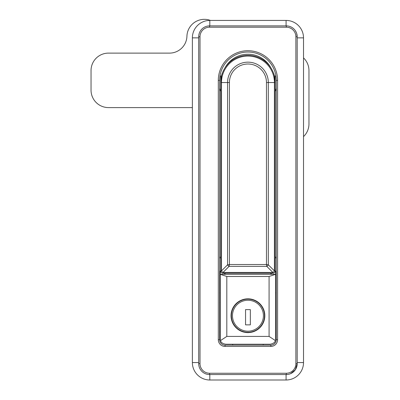 <?xml version="1.0" encoding="UTF-8"?>
<svg xmlns="http://www.w3.org/2000/svg" width="400" height="400" viewBox="0 0 400 400"><rect width="100%" height="100%" fill="white"/><g stroke="black" fill="none" stroke-linecap="round" stroke-linejoin="round"><path stroke-width="0.6" d="M209.805 374.55L209.805 380A17.435 17.435 0 0 1 192.375 362.565L192.375 37.86A17.435 17.435 0 0 1 209.805 20.43L286.08 20.43A17.435 17.435 0 0 1 303.515 37.86L303.515 362.565A17.435 17.435 0 0 1 286.08 380L209.805 380A17.435 17.435 0 0 1 192.375 362.565L198.69 362.565M286.08 374.55L286.08 380A17.435 17.435 0 0 0 303.515 362.565L297.195 362.565L297.195 36.775L296.725 33.62M290.475 373.72L295.355 369.71L297.195 363.655A10.895 10.895 0 0 1 286.295 374.55L209.59 374.55A10.895 10.895 0 0 1 198.69 363.655L198.69 36.775A10.895 10.895 0 0 1 209.59 25.875L286.295 25.875A10.895 10.895 0 0 1 297.195 36.775L297.195 363.655A10.895 10.895 0 0 1 286.295 374.55L286.295 373.245A9.59 9.59 0 0 0 295.885 363.655L295.885 36.775A9.59 9.59 0 0 0 286.295 27.185L209.59 27.185A9.59 9.59 0 0 0 200 36.775L200 363.655A9.59 9.59 0 0 0 209.59 373.245L286.295 373.245M296.365 32.61L295.365 30.73M219.615 257.965L220.705 257.965M275.185 257.965L276.275 257.965M225.06 346.44L225.06 345.13L270.825 345.13A5.45 5.45 0 0 0 276.275 339.685L276.275 80.355A28.33 28.33 0 0 0 247.945 52.025A28.33 28.33 0 0 0 219.615 80.355L219.615 339.685A5.45 5.45 0 0 0 225.06 345.13A5.45 5.45 0 0 1 219.615 339.685L218.305 339.685L218.305 80.355A29.635 29.635 0 0 1 247.945 50.72A29.635 29.635 0 0 1 277.58 80.355L277.58 339.685A6.755 6.755 0 0 1 270.825 346.44L225.06 346.44A6.755 6.755 0 0 1 218.305 339.685M276.275 257.09L275.185 257.09M220.705 257.09L219.615 257.09M220.265 332.055L219.615 332.055M219.615 302.64L220.265 302.64M219.615 88.29A29.42 29.42 0 0 0 220.705 91.47M275.185 91.47A29.42 29.42 0 0 0 276.275 88.29M271.045 68.1A26.15 26.15 0 0 0 224.845 68.1M273.63 73.47C274.06 73.64 274.575 76.66 275.185 82.535L275.185 271.04L275.62 271.04L275.62 274.31L269.08 276.485L226.805 276.485L220.265 274.31L220.265 271.04L220.705 271.04L220.705 82.535C221.31 76.66 221.825 73.64 222.255 73.47M220.705 87.33L220.705 82.535A27.24 27.24 0 0 1 247.945 55.295A27.24 27.24 0 0 1 275.185 82.535L275.185 75.89L274.36 75.89M275.185 271.04A2.18 2.18 0 0 1 273.005 273.22L222.88 273.22L223.01 272.45L272.875 272.45A2.18 1.26 -45 0 0 274.415 270.91L275.185 271.04A2.18 2.18 0 0 1 273.005 273.22L272.875 272.45L266.78 266.355L266.475 264.51L268.32 264.815L274.415 270.91L274.415 82.535A26.475 26.475 0 0 0 247.945 56.06A26.475 26.475 0 0 0 221.47 82.535L221.47 270.91A2.18 1.26 45 0 0 223.01 272.45L229.105 266.355L229.415 264.51L266.475 264.51L266.475 82.535A18.53 18.53 0 0 0 247.945 64.005A18.53 18.53 0 0 0 229.415 82.535L229.415 264.51L227.565 264.815A2.18 1.26 45 0 0 229.105 266.355L266.78 266.355A2.18 1.26 -45 0 0 268.32 264.815L268.32 82.535L275.185 82.535A27.24 27.24 0 0 0 247.945 55.295A27.24 27.24 0 0 0 220.705 82.535L227.565 82.535A20.38 20.38 0 0 1 247.945 62.16A20.38 20.38 0 0 1 268.32 82.535L266.475 82.535M270.825 273.22L270.825 274.31M225.06 274.31L225.06 273.22M220.705 271.04A2.18 2.18 0 0 0 222.88 273.22A2.18 2.18 0 0 1 220.705 271.04L221.47 270.91L227.565 264.815L227.565 82.535L229.415 82.535M276.275 275.395L275.62 275.395M276.275 292.83L275.62 292.83M219.615 292.83L220.265 292.83M219.615 275.395L220.265 275.395M232.3 310.265L231.955 310.265A16.89 16.89 0 0 1 242.495 299.725L242.495 300.075M264.83 315.715A16.89 16.89 0 0 0 247.945 298.825A16.89 16.89 0 0 0 231.055 315.715A16.89 16.89 0 0 0 247.945 332.6A16.89 16.89 0 0 0 264.83 315.715M263.585 321.16L263.93 321.16A16.89 16.89 0 0 1 253.39 331.7L253.39 331.355M242.495 331.355L242.495 331.7A16.89 16.89 0 0 1 231.955 321.16L232.3 321.16M269.08 336.415L275.32 340.56L275.62 338.775L275.62 274.31L220.265 274.31L220.265 338.775L220.565 340.56L226.805 336.415L269.08 336.415L269.08 276.485M226.805 336.415L226.805 276.485M220.565 340.56C220.87 342.42 222.585 343.64 225.715 344.22L270.17 344.22C273.305 343.635 275.02 342.415 275.32 340.56M263.195 345.13L263.195 344.22M232.69 345.13L232.69 344.22M271.26 274.31L271.26 273.22M224.625 274.31L224.625 273.22M264.36 317.89L264.69 317.89M245.765 298.965L245.765 299.295M231.38 315.715A16.56 16.56 0 0 1 247.945 299.15A16.56 16.56 0 0 1 264.505 315.715A16.56 16.56 0 0 1 247.945 332.275A16.56 16.56 0 0 1 231.38 315.715A16.56 16.56 0 0 0 247.945 332.275A16.56 16.56 0 0 0 264.505 315.715M245.545 309.61L245.545 324.865L250.34 324.865L250.34 309.61L245.545 309.61M220.705 84.825L220.705 75.89L221.525 75.89M231.62 60.73L231.4 60.105A26.15 26.15 0 0 1 264.49 60.105L264.265 60.73M264.49 60.105L263.4 60.105M232.485 60.105L231.4 60.105M303.515 57.89A17.435 17.435 0 0 1 308.96 70.55L308.96 123.94A17.435 17.435 0 0 1 303.515 136.6M192.375 107.595L108.475 107.595A17.435 17.435 0 0 1 91.04 90.165L91.04 70.55A17.435 17.435 0 0 1 108.475 53.115L169.51 53.115A17.435 17.435 0 0 0 186.935 36.23A17.435 17.435 0 0 1 210.425 20.43M198.69 37.86L192.375 37.86A17.435 17.435 0 0 1 209.805 20.43L209.805 25.875M286.08 25.875L286.08 20.43A17.435 17.435 0 0 1 303.515 37.86L297.195 37.86M209.59 373.245L209.59 374.55A10.895 10.895 0 0 1 198.69 363.655L200 363.655M200 36.775L198.69 36.775A10.895 10.895 0 0 1 209.59 25.875L209.59 27.185M286.295 27.185L286.295 25.875A10.895 10.895 0 0 1 297.195 36.775L295.885 36.775M277.58 80.355L276.275 80.355A28.33 28.33 0 0 0 247.945 52.025A28.33 28.33 0 0 0 219.615 80.355L218.305 80.355M270.825 346.44L270.825 345.13A5.45 5.45 0 0 0 276.275 339.685L277.58 339.685M297.195 363.655L295.885 363.655M263.415 315.715A15.47 15.47 0 0 0 247.945 300.24A15.47 15.47 0 0 0 232.47 315.715A15.47 15.47 0 0 0 247.945 331.185A15.47 15.47 0 0 0 263.415 315.715"/></g></svg>
